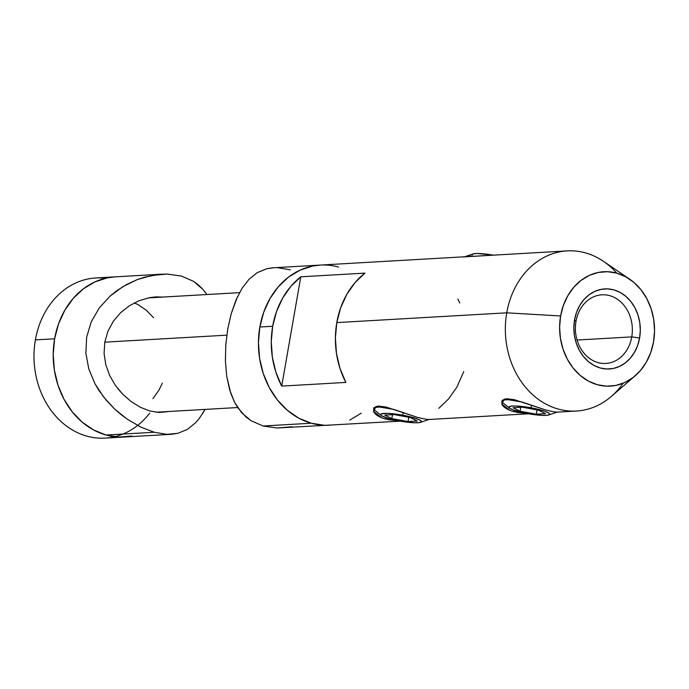 <?xml version="1.0" encoding="UTF-8"?>
<svg xmlns="http://www.w3.org/2000/svg" width="689" height="689" viewBox="0 0 689 689"><rect width="100%" height="100%" fill="white"/><g stroke="black" fill="none" stroke-linecap="round" stroke-linejoin="round"><path stroke-width="1.03" d="M464.532 256.833L485.151 255.602M526.818 413.46L513.52 411.609C507.018 409.576 503.134 407.078 501.859 404.116L502.074 400.421L506.501 398.69L514.416 399.706L545.102 409.791L522.064 402.014L504.296 399.069L501.833 404.064L510.213 410.498M513.52 411.609L514.64 410.429L513.52 411.609M398.561 420.833L385.263 418.981C378.752 416.948 374.868 414.442 373.593 411.479L373.808 407.793L378.235 406.054L386.15 407.078L416.836 417.164L393.807 409.387L376.039 406.432L373.576 411.428L381.956 417.87M385.263 418.981L386.374 417.801L385.263 418.981M629.746 279.226L603.538 261.372A80.208 66.411 86.7 0 0 506.751 312.823L560.613 315.984A57.29 47.438 -93.3 0 1 629.746 279.226A57.29 47.438 -93.3 0 1 653.542 341.89L654.55 330.763L653.732 319.558L651.122 308.724L646.816 298.656L640.985 289.759L633.854 282.361L625.69 276.763L616.81 273.163L607.56 271.707L598.293 272.448L589.353 275.367L581.103 280.337L573.851 287.175L567.874 295.624L563.404 305.348L560.613 315.984L559.606 327.111L560.424 338.308L563.034 349.151L567.34 359.21L573.17 368.115L580.302 375.505L588.466 381.112L597.346 384.712L606.596 386.167L615.863 385.427L624.802 382.507L633.053 377.538L640.305 370.699L646.282 362.25L650.752 352.527L653.542 341.89A57.29 47.438 -93.3 0 1 635.284 375.72A57.29 47.438 -93.3 0 1 581.438 376.444A57.29 47.438 -93.3 0 1 560.613 315.984L506.751 312.823A80.208 66.411 -93.3 0 1 567.202 250.891A80.208 66.411 -93.3 0 1 616.801 273.163M575.995 321.35A34.372 28.464 86.7 0 0 598.026 362.586A34.372 28.464 86.7 0 0 631.753 336.895L639.607 338.006A40.1 33.21 -93.3 0 1 600.265 367.978A40.1 33.21 -93.3 0 1 574.548 319.868L575.995 321.35A34.372 28.464 -93.3 0 1 601.902 294.806A34.372 28.464 -93.3 0 1 631.753 336.895A34.372 28.464 -93.3 0 1 605.846 363.439A34.372 28.464 -93.3 0 1 575.995 321.35L574.548 319.868L576.504 312.427L579.638 305.615L583.816 299.706L588.897 294.918L594.676 291.438L600.929 289.397L607.414 288.872L613.89 289.897L620.109 292.412L625.819 296.339L630.814 301.515L634.896 307.742L637.911 314.787L639.736 322.374L640.305 330.212L639.607 338.006L637.652 345.447L634.517 352.251L630.34 358.168L625.259 362.957L619.48 366.436L613.227 368.477L606.742 368.994L600.265 367.978L594.047 365.463L588.337 361.536L583.342 356.359L579.26 350.133L576.245 343.088L574.419 335.5L573.851 327.663L574.548 319.868A40.1 33.21 -93.3 0 1 613.89 289.897A40.1 33.21 -93.3 0 1 639.607 338.006L631.753 336.895L577.063 340.039L631.753 336.895A34.372 28.464 86.7 0 0 609.713 295.659A34.372 28.464 86.7 0 0 575.995 321.35M336.8 322.59L506.751 312.823L336.8 322.59A80.208 66.411 86.7 0 0 345.852 382.421L281.723 386.098A80.208 66.411 -93.3 0 1 272.672 326.267A80.208 66.411 -93.3 0 1 300.8 276.806L364.929 273.12A80.208 66.411 86.7 0 0 336.8 322.59L335.397 337.963L336.482 353.448L340.004 368.451L345.852 382.421L281.723 386.098L300.8 276.806L364.929 273.12L354.973 282.679L346.782 294.418L340.65 307.888L336.8 322.59M259.848 327.008L272.672 326.267L259.848 327.008A80.208 66.411 86.7 0 0 329.497 425.216A80.208 66.411 -93.3 0 1 311.273 423.227L324.226 425.268L311.273 423.227A80.208 66.411 -93.3 0 1 258.59 337.911A80.208 66.411 -93.3 0 1 320.299 265.076A80.208 66.411 86.7 0 0 259.848 327.008L258.435 342.588L259.581 358.271L263.241 373.447L269.261 387.537L277.426 399.99L287.416 410.343L298.845 418.189L311.273 423.227L263.077 426L311.273 423.227L298.845 418.189L287.416 410.343L277.426 399.99L269.261 387.537L263.241 373.447L259.581 358.271L258.435 342.588L259.848 327.008L263.758 312.126L259.848 327.008M567.202 250.891L464.541 256.833M463.611 257.023L464.076 256.825M623.123 383.23A80.208 66.411 -93.3 0 1 576.409 411.032A80.208 66.411 -93.3 0 1 506.751 312.823A80.208 66.411 86.7 0 0 535.913 397.475A80.208 66.411 86.7 0 0 611.298 396.459L635.284 375.72M416.836 417.164C423.408 418.86 427.602 419.627 429.419 419.463L429.884 419.274M545.102 409.791C551.674 411.488 555.868 412.263 557.685 412.1L558.15 411.901M349.711 420.144L361.26 413.185L349.711 420.144M320.6 265.058L312.591 266.066L300.085 270.14L288.536 277.107L278.382 286.684L270.01 298.509L263.758 312.126L270.01 298.509L278.382 286.684L288.536 277.107L300.085 270.14L312.591 266.066L320.6 265.058M438.781 408.327L448.737 398.767L456.936 387.029L463.731 371.604M459.796 302.962L457.858 299.035M300.8 276.806L281.723 386.098L275.876 372.138L272.344 357.126L271.268 341.649L272.672 326.267L276.513 311.574L282.645 298.104L290.844 286.366L300.8 276.806M388.079 419.653L398.388 420.798M516.337 412.28L526.654 413.434M161.915 274.17L95.84 277.968A80.208 66.411 86.7 0 0 35.389 339.901L54.62 338.799A80.208 66.411 -93.3 0 1 115.08 276.857A80.208 66.411 86.7 0 0 53.372 349.702A80.208 66.411 86.7 0 0 106.046 435.017L118.999 437.059L131.978 436.016L118.999 437.059L106.046 435.017L154.241 432.253L140.78 427.094L127.31 419.222L120.894 414.451L114.762 409.145L106.356 400.361L99.052 390.629L94.91 383.644L88.778 368.865L85.858 353.044L86.659 337.128L91.258 321.763L99.328 307.862L110.154 296.029L116.407 290.965L126.509 284.566L137.361 279.57L144.793 277.107L159.917 274.308L167.41 274.067L181.5 276.082L193.48 281.319L198.561 285.057L202.971 289.414L206.898 294.539M149.668 413.167A80.208 66.411 -93.3 0 1 70.244 428.644A80.208 66.411 -93.3 0 1 35.389 339.901A80.208 66.411 -93.3 0 1 105.503 278.261M104.788 342.166L226.81 335.155L104.788 342.166M124.278 437.007A80.208 66.411 -93.3 0 1 54.62 338.799L35.389 339.901A80.208 66.411 86.7 0 0 105.038 438.109L171.113 434.32L166.884 434.346L154.241 432.253L106.046 435.017A80.208 66.411 86.7 0 0 124.278 437.007M115.382 276.84L107.372 277.848L94.867 281.93L83.317 288.889L73.163 298.466L64.792 310.291L58.531 323.908L54.62 338.799L53.217 354.379L54.362 370.053L58.014 385.237L64.043 399.319L72.207 411.781L82.189 422.133L93.618 429.979L106.046 435.017L93.618 429.979L82.189 422.133L72.207 411.781L64.043 399.319L58.014 385.237L54.362 370.053L53.217 354.379L54.62 338.799L58.531 323.908L64.792 310.291L73.163 298.466L83.317 288.889L94.867 281.93L107.372 277.848L115.382 276.84M162.337 383.17L158.883 390.25L152.906 398.69M134.364 302.876L138.291 304.753L146.456 310.36L153.587 317.758M463.688 256.833L320.299 265.076A80.208 66.411 -93.3 0 1 338.523 267.056M237.516 296.649L231.28 313.504L227.809 328.67L225.803 344.758L225.406 360.803L226.681 376.013L230.72 393.161L234.57 402.247L237.774 407.681L245.956 416.974L251.029 420.721L263.077 426L277.081 428.007L400.309 421.151M320.299 265.076L272.052 267.866L266.712 268.762L257.195 272.68L249.03 279.269L241.994 288.407L236.086 299.836L231.28 313.504L227.809 328.67L225.803 344.758L225.406 360.803L226.681 376.013L229.687 389.922L234.57 402.247L241.538 412.59L251.029 420.721L263.077 426L277.081 428.007L292.145 426.758M273.688 267.745L266.712 268.762L257.195 272.68L249.03 279.269L241.994 288.407M290.336 269.83L277.796 267.737M158.97 412.47L149.789 410.971L158.97 412.47L167.418 411.729L158.97 412.47M168.262 411.522L167.418 411.729L168.262 411.522M202.609 413.624L205.046 409.412L199.242 418.49L195.581 422.77L187.434 429.359L177.917 433.303L171.113 434.32M195.581 422.77L187.434 429.359L177.917 433.303L166.884 434.346L154.241 432.253L140.78 427.094L127.31 419.222L114.762 409.145L103.789 397.226L94.91 383.644L88.778 368.865L85.858 353.044L86.659 337.128L91.258 321.763L99.328 307.862L110.154 296.029L123.047 286.546L137.361 279.57L152.312 275.342L167.41 274.067L181.5 276.082L193.48 281.319L202.971 289.414M140.392 407.302L149.789 410.971L140.392 407.302L131.194 401.618L140.392 407.302M115.433 385.461L109.654 375.496L105.779 364.714L104.082 353.362L104.806 342.037L107.975 331.116L113.375 321.195L120.644 312.66L129.394 305.744L139.1 300.705L149.375 297.682L155.68 296.907L162.897 297.062L149.375 297.682L139.1 300.705L129.394 305.744L120.644 312.66L113.375 321.195L107.975 331.116L104.806 342.037L104.082 353.362L105.779 364.714L109.654 375.496L115.433 385.461L122.745 394.263L131.194 401.618L122.745 394.263L117.845 388.699M464.05 257.057A28.645 4.375 9.9 0 1 464.679 256.782A28.645 4.375 9.9 0 1 475.91 256.317A28.645 4.375 -170.1 0 0 464.05 257.057M472.06 254.913L473.222 253.871L477.305 253.492L493.186 255.137A20.704 3.161 -170.1 0 0 472.93 253.957L464.679 256.782M501.876 401.317A28.645 4.375 9.9 0 1 515.338 399.947A28.645 4.375 -170.1 0 0 502.703 402.652L509.515 408.103A20.704 3.161 9.9 0 1 530.961 407.785L531.563 405.373L530.961 407.785L516.095 406.01L511.152 406.148L508.982 406.984L509.903 408.379L513.779 410.136L527.679 413.624A20.704 3.161 9.9 0 1 509.515 408.103M527.679 413.624L542.544 415.398L547.479 415.26L549.658 414.425L548.737 413.03L544.861 411.273L530.961 407.785A20.704 3.161 9.9 0 1 548.823 414.967A20.704 3.161 9.9 0 1 527.679 413.624M545.559 413.676L536.309 414.21L520.057 411.238L513.072 407.733L522.331 407.199L538.574 410.17L545.559 413.676L536.309 414.21L537.058 409.895L536.309 414.21L520.057 411.238L520.746 407.294L520.057 411.238L513.072 407.733L522.331 407.199L538.574 410.17L545.559 413.676M403.306 412.737L402.695 415.157A20.704 3.161 9.9 0 1 420.566 422.34A20.704 3.161 9.9 0 1 399.413 420.988L414.278 422.77L419.222 422.624L421.392 421.797L421.323 421.151L418.878 419.549L410.351 416.802L398.698 414.485L387.829 413.374L381.422 413.856L380.784 414.993L381.637 415.751L388.389 418.43L399.413 420.988A20.704 3.161 9.9 0 1 381.258 415.476A20.704 3.161 9.9 0 1 402.695 415.157L403.306 412.737M373.619 408.689A28.645 4.375 9.9 0 1 387.072 407.311A28.645 4.375 -170.1 0 0 374.446 410.015L381.258 415.476M384.806 415.097L394.065 414.571L410.308 417.543L417.301 421.048L408.043 421.573L391.8 418.602L384.806 415.097L394.065 414.571L410.308 417.543L417.301 421.048L408.043 421.573L408.792 417.267L408.043 421.573L391.8 418.602L392.489 414.657L391.8 418.602L384.806 415.097M576.409 411.032L558.073 412.091M429.807 419.455L528.575 413.779M239.522 292.661L148.264 297.906M237.679 407.535L156.033 412.229M557.082 412.143L548.823 414.967M428.825 419.506L420.566 422.34"/></g></svg>
